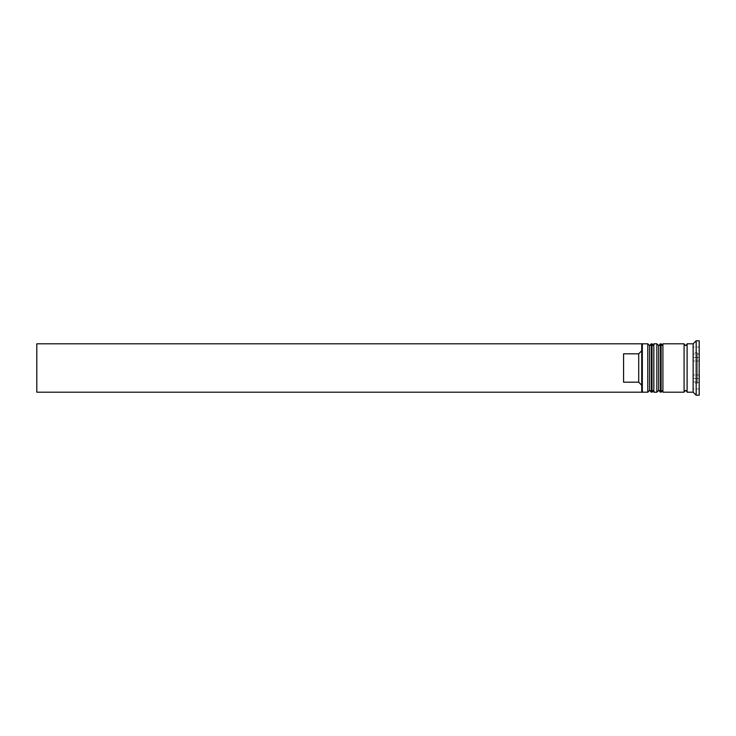 <?xml version="1.0" encoding="UTF-8"?>
<svg xmlns="http://www.w3.org/2000/svg" width="736" height="736" viewBox="0 0 736 736"><rect width="100%" height="100%" fill="white"/><g stroke="black" fill="none" stroke-linecap="round" stroke-linejoin="round"><path stroke-width="0.55" stroke-dasharray="3.68 2.76" d="M649.594 368L649.594 390.384L649.594 368M653.826 392.196L653.826 343.804M658.674 368L658.674 390.384L658.674 368M662.906 392.196L662.906 343.804M687.102 392.196L687.102 343.804M699.2 373.548L699.2 362.452L699.2 373.548M699.2 375.71L699.071 381.975L699.2 375.71M693.146 392.196L693.146 343.804M641.728 368L641.728 391.589L641.728 350.722L641.728 385.278L638.71 382.196L638.71 353.804L641.728 350.722L641.728 344.604L641.728 368M642.335 392.196L642.335 343.804M647.781 343.804L647.781 392.196M656.852 343.804L656.852 392.196M696.173 395.223L696.173 340.777M684.075 392.196L684.075 343.804M699.2 395.223L699.2 340.777M638.71 382.196L623.585 382.196L623.585 353.804L638.71 353.804M699.2 360.29L699.2 368L699.2 360.29M641.728 350.722L641.728 343.804L36.8 343.804L36.8 392.196L641.728 392.196L641.728 385.278M693.146 388.958L693.146 347.042L693.146 378.479L699.2 378.479L699.2 357.521L699.2 378.479L693.146 378.479L693.146 388.958L699.2 388.958M699.2 347.042L699.2 357.521L699.2 347.042L693.146 347.042M662.906 368L662.906 345.616L662.906 368M653.826 368L653.826 345.616L653.826 368M693.146 357.521L699.2 357.521L693.146 357.521M693.146 368L693.146 352.875L693.146 368M693.146 354.025L693.146 381.975L693.146 374.983L699.071 374.983L693.146 374.983L693.146 361.017L699.071 361.017L693.146 361.017L693.146 354.025L699.071 354.025L699.2 354.752L697.388 352.875L697.388 383.125L697.388 352.875L693.146 352.875M693.146 381.975L699.071 381.975L697.388 383.125L693.146 383.125M623.585 382.196L623.585 353.804L623.585 382.196M651.406 392.196L651.406 343.804M652.013 343.804L652.013 392.196M660.486 392.196L660.486 343.804M661.094 343.804L661.094 392.196M649.594 390.384L653.826 390.384M658.674 390.384L662.906 390.384M658.674 345.616L662.906 345.616M649.594 345.616L653.826 345.616"/><path stroke-width="1.1" d="M651.406 392.196L652.013 392.196L652.013 343.804L651.406 343.804L651.406 392.196L649.594 390.384L649.594 345.616L649.594 390.384L647.781 392.196L647.781 343.804L642.335 343.804L642.335 392.196L647.781 392.196M660.486 392.196L661.094 392.196L661.094 343.804L660.486 343.804L660.486 392.196L658.674 390.384L658.674 345.616L658.674 390.384L656.852 392.196L656.852 343.804L653.826 343.804L653.826 392.196L656.852 392.196M641.728 391.396L641.728 343.804L36.8 343.804L36.8 392.196L641.728 392.196L641.728 391.396M693.146 392.196L687.102 392.196L687.102 343.804L693.146 343.804L693.146 392.196L696.173 395.223L699.2 395.223L699.2 340.777L696.173 340.777L696.173 395.223M662.906 368L662.906 392.196L684.075 392.196L684.075 343.804L662.906 343.804L662.906 368M638.71 353.804L623.585 353.804L623.585 382.196L638.71 382.196L638.71 353.804L641.728 350.722M641.728 385.278L638.71 382.196M652.013 392.196L653.826 390.384M652.013 343.804L653.826 345.616M651.406 343.804L649.594 345.616L647.781 343.804M661.094 392.196L662.906 390.384M661.094 343.804L662.906 345.616M660.486 343.804L658.674 345.616L656.852 343.804M684.075 391.892L685.593 390.384L687.102 391.892M684.075 344.108L685.593 345.616L687.102 344.108M641.728 391.589L642.335 392.196M693.146 343.804L696.173 340.777M641.728 344.411L642.335 343.804"/></g></svg>
